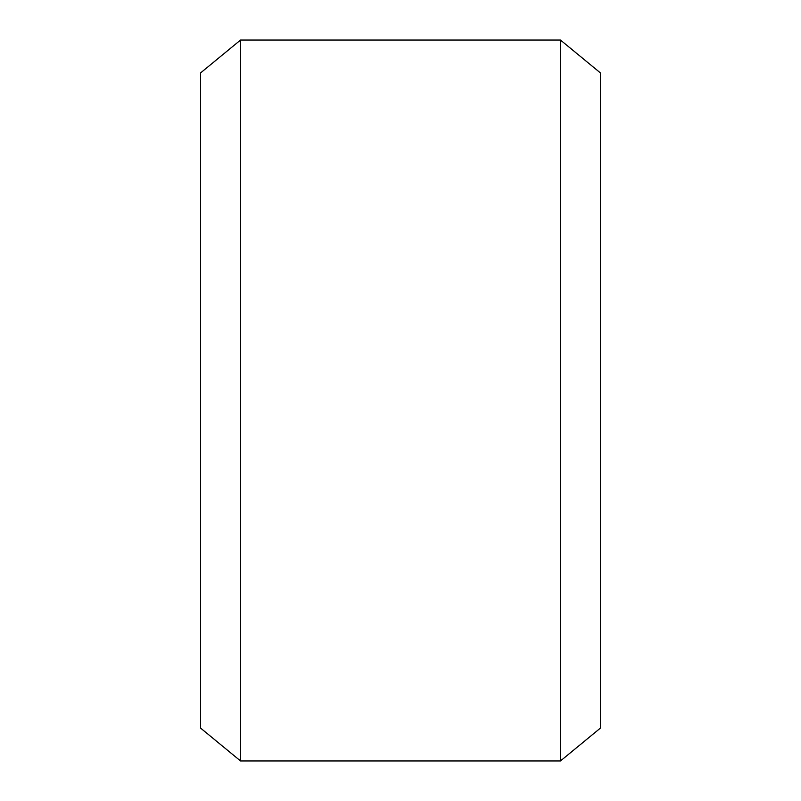 <?xml version="1.0" encoding="UTF-8"?>
<svg xmlns="http://www.w3.org/2000/svg" width="801" height="801" viewBox="0 0 801 801"><rect width="100%" height="100%" fill="white"/><g stroke="black" fill="none" stroke-linecap="round" stroke-linejoin="round"><path stroke-width="1.2" d="M240.53 40.05L240.53 760.95L560.47 760.95L560.47 40.05L240.53 40.05L200.54 72.941L200.54 728.059L240.53 760.95M560.47 40.05L600.46 72.941L600.46 728.059L560.47 760.95"/></g></svg>
